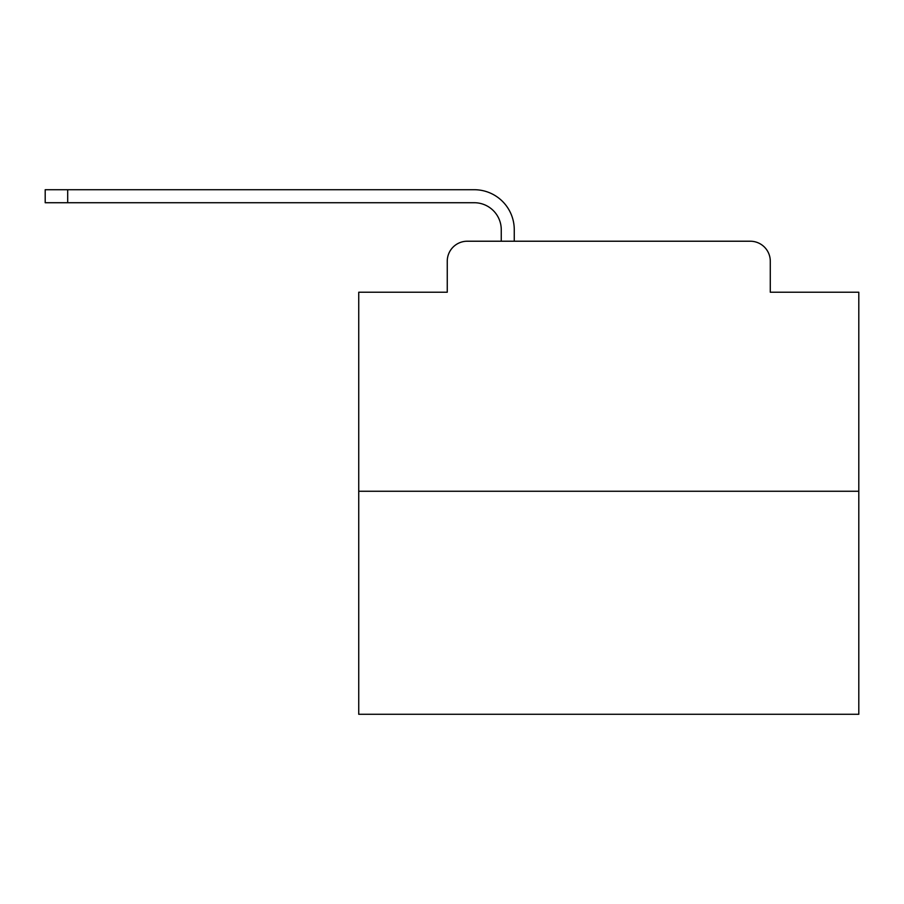 <?xml version="1.0" encoding="UTF-8"?>
<svg xmlns="http://www.w3.org/2000/svg" width="904" height="904" viewBox="0 0 904 904"><rect width="100%" height="100%" fill="white"/><g stroke="black" fill="none" stroke-linecap="round" stroke-linejoin="round"><path stroke-width="1.36" d="M447.254 261.222L447.254 292.229L447.254 261.222A20.001 20.001 0 0 1 467.255 241.221L501.257 241.221L501.257 229.718A27.007 27.007 0 0 0 474.25 202.722L45.2 202.722L45.2 189.716L474.25 189.716A40.002 40.002 0 0 1 514.263 229.718L514.263 241.221L530.761 241.221M858.8 491.256L358.741 491.256L358.741 714.284L858.8 714.284L858.8 292.229L770.287 292.229L770.287 261.222A20.001 20.001 0 0 0 750.286 241.221L467.255 241.221M358.741 491.256L358.741 292.229L447.254 292.229M686.78 241.221L750.286 241.221M770.287 292.229L770.287 261.222M501.257 229.718A27.007 27.007 0 0 0 474.25 202.722A27.007 27.007 0 0 1 501.257 229.718A27.007 27.007 0 0 0 474.25 202.722A27.007 27.007 0 0 1 501.257 229.718A27.007 27.007 0 0 0 474.25 202.722A27.007 27.007 0 0 1 501.257 229.718A27.007 27.007 0 0 0 474.25 202.722A27.007 27.007 0 0 1 501.257 229.718A27.007 27.007 0 0 0 474.25 202.722A27.007 27.007 0 0 1 501.257 229.718A27.007 27.007 0 0 0 474.25 202.722A27.007 27.007 0 0 1 501.257 229.718A27.007 27.007 0 0 0 474.25 202.722A27.007 27.007 0 0 1 501.257 229.718A27.007 27.007 0 0 0 474.25 202.722A27.007 27.007 0 0 1 501.257 229.718A27.007 27.007 0 0 0 474.25 202.722A27.007 27.007 0 0 1 501.257 229.718A27.007 27.007 0 0 0 474.25 202.722A27.007 27.007 0 0 1 501.257 229.718A27.007 27.007 0 0 0 474.25 202.722A27.007 27.007 0 0 1 501.257 229.718A27.007 27.007 0 0 0 474.25 202.722A27.007 27.007 0 0 1 501.257 229.718A27.007 27.007 0 0 0 474.25 202.722A27.007 27.007 0 0 1 501.257 229.718A27.007 27.007 0 0 0 474.25 202.722A27.007 27.007 0 0 1 501.257 229.718A27.007 27.007 0 0 0 474.25 202.722A27.007 27.007 0 0 1 501.257 229.718A27.007 27.007 0 0 0 474.25 202.722A27.007 27.007 0 0 1 501.257 229.718A27.007 27.007 0 0 0 474.25 202.722A27.007 27.007 0 0 1 501.257 229.718A27.007 27.007 0 0 0 474.25 202.722A27.007 27.007 0 0 1 501.257 229.718A27.007 27.007 0 0 0 474.25 202.722A27.007 27.007 0 0 1 501.257 229.718A27.007 27.007 0 0 0 474.25 202.722A27.007 27.007 0 0 1 501.257 229.718M67.698 189.716L474.25 189.716L67.698 189.716L474.25 189.716L67.698 189.716L474.25 189.716L67.698 189.716L474.25 189.716L67.698 189.716L474.25 189.716L67.698 189.716L474.25 189.716L67.698 189.716L474.25 189.716L67.698 189.716L474.25 189.716L67.698 189.716L474.25 189.716L67.698 189.716L474.25 189.716L67.698 189.716L474.25 189.716L67.698 189.716L474.25 189.716L67.698 189.716L474.25 189.716L67.698 189.716L474.25 189.716L67.698 189.716L474.25 189.716L67.698 189.716L474.25 189.716L67.698 189.716L474.25 189.716L67.698 189.716L474.25 189.716L67.698 189.716L474.25 189.716L67.698 189.716L474.25 189.716L67.698 189.716L67.698 202.722"/></g></svg>
